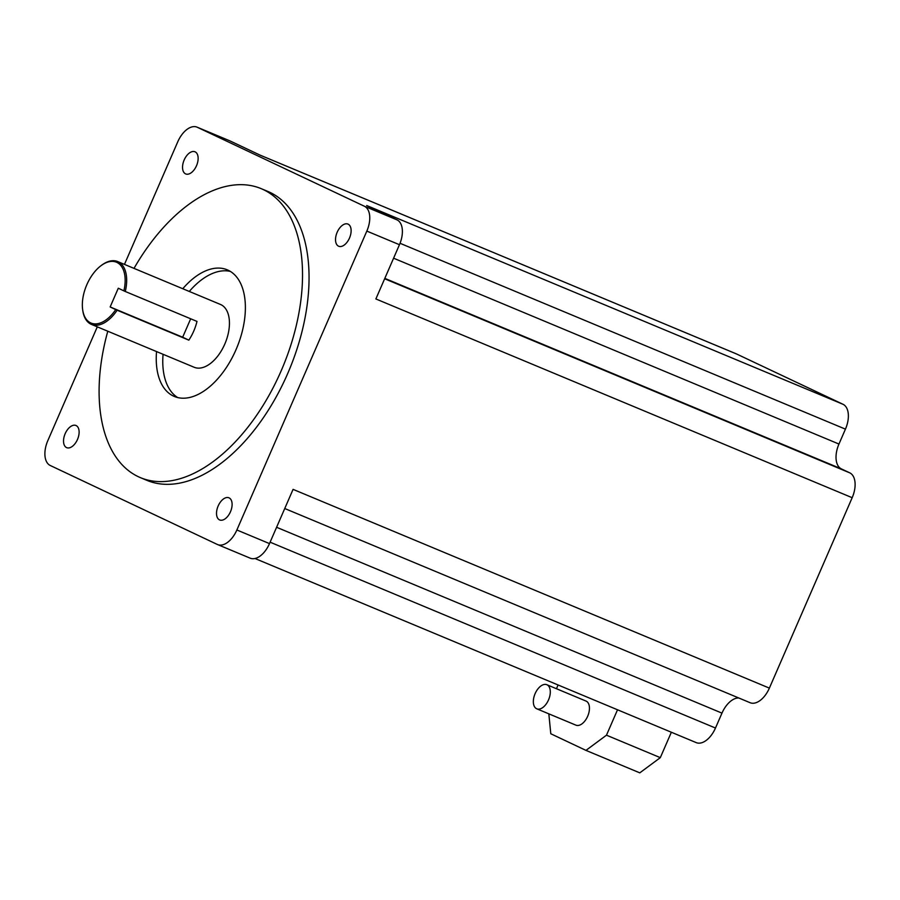 <?xml version="1.0" encoding="UTF-8"?>
<svg xmlns="http://www.w3.org/2000/svg" width="900" height="900" viewBox="0 0 900 900"><rect width="100%" height="100%" fill="white"/><g stroke="black" fill="none" stroke-linecap="round" stroke-linejoin="round"><path stroke-width="1.35" d="M218.16 505.969A12.015 6.806 112.7 0 1 228.938 497.801A12.015 6.806 112.7 0 1 230.468 511.785A12.015 6.806 112.7 0 1 219.69 519.964A12.015 6.806 112.7 0 1 218.16 505.969M134.01 268.38A156.611 88.706 112.7 0 1 261.113 188.618A156.611 88.706 112.7 0 1 263.239 189.562A156.611 88.706 112.7 0 1 281.869 369.191A156.611 88.706 112.7 0 1 140.49 477.675A156.611 88.706 112.7 0 1 138.375 476.73A156.611 88.706 112.7 0 1 107.786 331.223M261.113 188.618L267.637 191.34A156.611 88.706 112.7 0 1 269.764 192.285A156.611 88.706 112.7 0 1 288.394 371.914A156.611 88.706 112.7 0 1 147.015 480.397L140.49 477.675M65.171 433.665A12.015 6.806 112.7 0 1 75.949 425.486A12.015 6.806 112.7 0 1 77.479 439.481A12.015 6.806 112.7 0 1 66.701 447.66A12.015 6.806 112.7 0 1 65.171 433.665M337.174 232.256A12.015 6.806 112.7 0 1 347.951 224.078A12.015 6.806 112.7 0 1 349.481 238.072A12.015 6.806 112.7 0 1 338.704 246.251A12.015 6.806 112.7 0 1 337.174 232.256M184.185 159.941A12.015 6.806 112.7 0 1 194.963 151.774A12.015 6.806 112.7 0 1 196.493 165.769A12.015 6.806 112.7 0 1 185.715 173.936A12.015 6.806 112.7 0 1 184.185 159.941M548.516 699.93A13.061 7.391 112.7 0 1 536.794 708.817A13.061 7.391 112.7 0 1 535.129 693.607A13.061 7.391 112.7 0 1 546.851 684.72A13.061 7.391 112.7 0 1 548.516 699.93M546.851 684.72L586.001 701.055A13.061 7.391 112.7 0 1 587.666 716.276A13.061 7.391 112.7 0 1 575.944 725.164L536.794 708.817M182.768 288.731A68.625 38.869 112.7 0 1 227.227 269.809A68.625 38.869 112.7 0 1 228.161 270.225A68.625 38.869 112.7 0 1 236.329 348.941A68.625 38.869 112.7 0 1 174.375 396.484A68.625 38.869 112.7 0 1 173.441 396.067A68.625 38.869 112.7 0 1 156.544 351.562M101.126 265.601L101.858 265.061A34.043 19.282 112.7 0 1 117.675 261.562A34.043 19.282 112.7 0 1 125.28 291.488L196.987 321.412A34.043 19.282 112.7 0 1 193.714 331.155A34.043 19.282 112.7 0 1 188.843 340.144L117.135 310.219A34.043 19.282 112.7 0 1 91.451 324.405A34.043 19.282 112.7 0 1 82.811 310.702L82.676 309.803A32.974 18.675 112.7 0 1 101.126 265.601A32.974 18.675 112.7 0 1 123.885 290.869L118.282 288.225L110.149 306.956L115.74 309.6A32.974 18.675 112.7 0 1 82.676 309.803M117.675 261.562L220.444 304.447A34.043 19.282 112.7 0 1 224.775 344.115A34.043 19.282 112.7 0 1 194.22 367.29L91.451 324.405M399.454 244.71L366.829 231.097L236.869 529.988L269.494 543.6L293.074 489.364L769.376 688.117L852.176 497.7L375.874 298.946L399.454 244.71A21.442 12.15 -67.3 0 0 397.012 219.859L366.694 205.526L842.996 404.28A21.442 12.15 112.7 0 1 845.438 429.142L838.957 444.049A21.442 12.15 -67.3 0 0 841.399 468.9L849.735 472.838A21.442 12.15 112.7 0 1 852.176 497.7M738.788 697.984A21.442 12.15 -67.3 0 0 721.969 713.126L715.477 728.033A21.442 12.15 112.7 0 1 696.229 742.624A21.442 12.15 112.7 0 1 695.936 742.5M671.355 732.24L660.308 757.654L639.788 772.852L585.956 750.386L550.789 733.759L548.831 713.846M735.975 353.734A21.442 12.15 112.7 0 1 736.279 353.846A21.442 12.15 112.7 0 1 736.571 353.981L842.996 404.28M769.376 688.117A21.442 12.15 112.7 0 1 750.127 702.72A21.442 12.15 112.7 0 1 749.835 702.596M269.494 543.6A21.442 12.15 112.7 0 1 250.245 558.191A21.442 12.15 112.7 0 1 249.953 558.067M236.869 529.988A21.442 12.15 112.7 0 1 217.62 544.579A21.442 12.15 112.7 0 1 217.328 544.455L50.265 465.491A21.442 12.15 -67.3 0 1 47.824 440.64L97.301 326.846M366.829 231.097A21.442 12.15 -67.3 0 0 364.387 206.235L197.325 127.282A21.442 12.15 -67.3 0 0 197.032 127.147A21.442 12.15 -67.3 0 0 177.784 141.75L124.459 264.398M736.571 353.981L260.257 155.216L229.95 140.895A21.442 12.15 -67.3 0 0 229.657 140.771A21.442 12.15 -67.3 0 0 229.365 140.648M556.459 688.725L558.09 684.979M660.308 757.654L606.476 735.188L585.956 750.386M617.524 709.785L606.476 735.188M177.739 397.586A68.625 38.869 112.7 0 1 163.069 354.296M189.292 291.454A68.625 38.869 112.7 0 1 230.389 271.429M190.688 318.78L182.666 337.219L188.843 340.144M125.28 291.488L123.885 290.869M117.135 310.219L115.74 309.6M182.666 337.219L110.149 306.956M364.387 206.235L397.012 219.859M849.735 472.838L384.649 278.764M715.477 728.033L270.113 542.183M721.969 713.126L276.593 527.276M841.399 468.9L384.817 278.37M838.957 444.049L393.581 258.199M845.438 429.142L400.039 243.281M229.95 140.895L197.325 127.282M750.127 702.72L284.738 508.522M250.245 558.191L217.62 544.579M255.015 558.517L696.229 742.624M260.123 155.149L736.279 353.846M229.657 140.771L197.032 127.147"/></g></svg>
